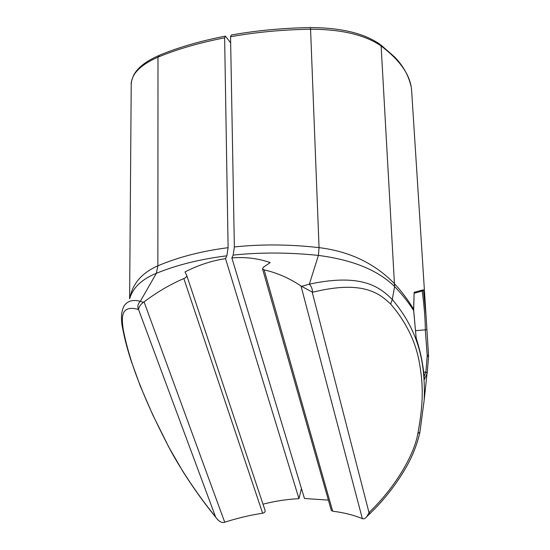 <?xml version="1.0" encoding="UTF-8"?>
<svg xmlns="http://www.w3.org/2000/svg" width="550" height="550" viewBox="0 0 550 550"><rect width="100%" height="100%" fill="white"/><g stroke="black" fill="none" stroke-linecap="round" stroke-linejoin="round"><path stroke-width="0.82" d="M369.6 513.927L366.822 516.608C365.441 518.341 364.107 519.069 362.821 518.794L362.347 518.636C353.554 515.006 343.661 512.538 332.681 511.218L331.32 510.373L262.563 268.936L263.271 267.293L270.194 262.584C257.971 258.342 245.19 256.795 231.859 257.943L304.466 498.499L328.405 500.122M424.311 379.232L424.332 379.521C423.418 366.004 420.695 352.22 416.158 338.181L416.151 338.14M424.091 376.406L425.906 372.034L423.665 372.158M427.226 373.237L428.526 356.73L427.158 356.194L425.906 372.034L427.226 373.237L424.332 379.521M230.553 36.726C256.321 32.148 282.989 29.645 310.564 29.219L310.324 27.589C283.099 28.016 256.761 30.491 231.309 35.014L230.553 36.726L234.362 246.957L233.166 255.09C260.659 252.251 289.066 252.361 318.409 255.413L309.354 284.164C311.307 286.192 312.393 288.894 312.599 292.263L301.606 286.351L309.354 284.164C364.897 272.188 381.494 289.259 392.308 299.489C417.079 328.976 425.769 359.941 424.174 400.091L427.116 372.714M234.362 246.957C261.291 244.083 289.52 244.303 319.055 247.624C349.718 251.391 374.914 263.478 394.659 283.882C401.576 291.363 407.887 299.778 413.593 309.127L416.158 338.181M413.586 309.506L414.143 292.724L413.655 310.558C408.636 302.562 402.284 294.553 394.591 286.536L381.123 45.973C400.895 60.968 411.084 76.168 411.689 91.568L425.947 314.263M413.689 310.867L416.185 338.154C420.695 352.144 423.411 365.881 424.325 379.369M414.067 293.116L414.143 292.724M422.269 291.129L423.39 289.816L414.088 292.353M428.526 355.341L426.044 315.679L423.39 289.816M427.158 356.194L427.158 354.949L428.526 355.355L428.546 356.063L426.044 315.679M427.158 354.949L425.294 329.842L415.607 330.667M425.294 329.842L426.594 329.684M425.356 329.835C425.239 318.849 424.194 305.944 422.214 291.136L420.963 291.28M369.243 512.318L369.854 513.679C385 499.091 397.664 482.604 407.853 464.228C413.401 453.922 417.395 443.341 419.836 432.499L424.174 400.104L419.911 432.169L417.821 433.586C414.501 453.908 396.041 486.654 369.243 512.318L366.822 516.608M310.42 27.589C340.56 27.679 363.612 33.144 379.562 43.993L381.123 45.973C365.145 34.904 341.626 29.315 310.564 29.219L319.055 247.624L318.409 255.413C352.694 259.854 378.091 270.229 394.591 286.536L392.308 299.489L390.658 304.033C405.673 321.537 415.14 340.498 419.059 360.91C423.094 382.511 423.878 401.692 417.821 433.586M419.842 432.486L419.54 433.847M233.166 255.09L231.859 257.943M262.563 268.936L264.151 269.899C276.911 272.759 289.19 278.121 301.001 285.979L301.606 286.351M331.32 510.373L331.21 509.974M122.292 326.466L123.124 328.859C126.356 345.812 131.567 363.447 138.738 381.762C146.389 401.218 153.856 418.199 168.541 446.524C177.739 464.585 196.343 493.405 215.359 516.622L215.992 517.577C218.824 521.366 221.512 522.974 224.063 522.404L224.716 522.218C237.641 518.079 250.284 515.082 262.639 513.226C264.605 512.71 265.416 511.761 265.059 510.379L186.842 275.736M129.718 298.581C132.969 287.616 141.852 279.194 156.351 273.316C176.742 264.976 200.255 259.139 226.875 255.805L225.541 258.651C211.922 260.645 198.406 265.072 184.992 271.941L186.801 275.598C186.979 276.519 185.989 277.502 183.831 278.554C170.191 284.419 156.936 292.194 144.059 301.874L143.399 302.349L140.305 301.338C128.233 297.962 123.014 305.291 122.334 311.059L122.334 311.059C121.186 312.916 121.165 322.053 122.533 327.786L122.533 327.786C124.389 337.769 127.181 348.562 130.914 360.181L140.305 386.127L152.797 414.954L168.541 446.524M143.399 302.349C140.566 304.391 138.951 306.783 138.552 309.533L138.421 309.492C137.266 306.398 137.899 303.683 140.305 301.338L156.351 273.316L157.864 265.822C142.003 272.834 132.694 283.491 129.944 297.777M225.541 258.651L298.959 498.678C287.183 499.228 275.192 501.071 262.996 504.192M298.959 498.678L301.462 488.524M226.875 255.805L228.106 247.686C201.891 251.027 178.475 257.07 157.864 265.822L158.001 57.159C140.58 64.797 131.649 73.776 131.223 84.095L131.216 84.727M228.106 247.686L224.634 37.826L225.397 36.114L230.67 42.879M312.599 292.263C365.131 279.159 380.834 295.082 390.658 304.033M312.269 292.359L368.995 512.559M332.681 511.218L264.151 269.899M301.001 285.979L362.347 518.636M168.3 446.249L182.985 471.652C193.634 488.366 204.456 503.456 215.456 516.918L215.359 516.622M138.552 309.533L215.538 516.842M138.421 309.492C119.261 304.047 122.1 319.976 123.124 328.859M224.936 36.204C200.111 41.085 178.269 47.438 159.411 55.268L158.001 57.159C177.121 49.211 199.334 42.769 224.634 37.826M262.639 513.226L183.831 278.554M144.059 301.874L224.716 522.218M380.834 44.928L394.721 57.083C403.006 65.636 408.423 75.267 410.967 85.958M414.129 293.239C418.825 292.091 421.891 291.087 423.335 290.228M129.614 298.76L131.223 84.095C130.838 83.263 131.608 80.383 133.547 75.453C136.338 69.967 142.491 62.824 158.462 55.667"/></g></svg>
